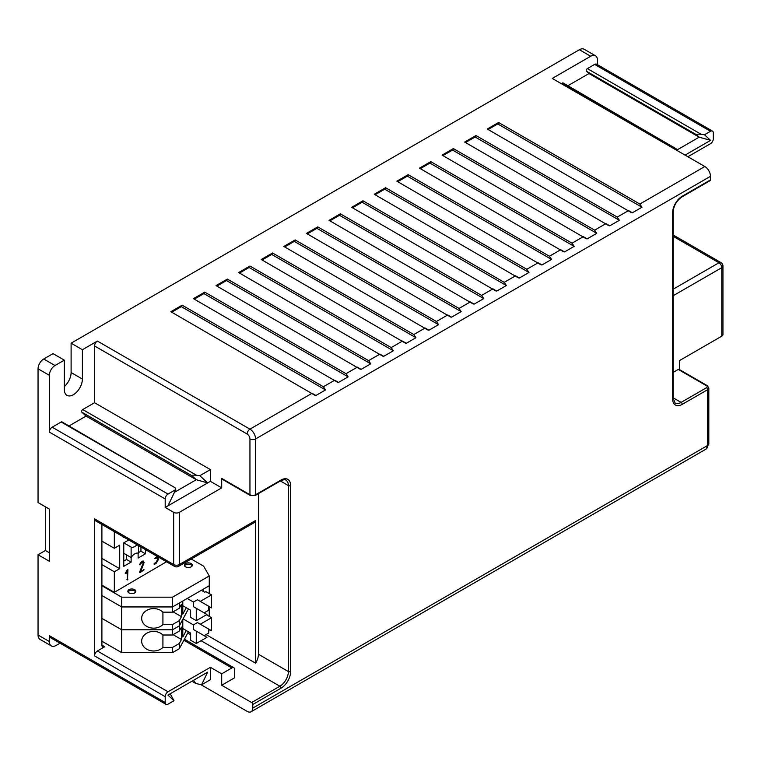 <?xml version="1.0" encoding="UTF-8"?>
<svg xmlns="http://www.w3.org/2000/svg" width="761" height="761" viewBox="0 0 761 761"><rect width="100%" height="100%" fill="white"/><g stroke="black" fill="none" stroke-linecap="round" stroke-linejoin="round"><path stroke-width="1.14" d="M38.05 635.007L49.351 641.533A9.589 5.536 120 0 0 51.339 645.918L40.038 639.392A9.589 5.536 -60 0 1 38.05 635.007L38.05 554.75L45.394 550.507L49.351 552.79M38.05 554.75L49.351 561.276L49.351 509.08L38.05 502.555L38.05 368.79A7.991 4.614 -60 0 1 43.7 359.002L53.023 353.627L64.324 360.143L64.324 389.508A12.785 7.382 120 0 0 66.978 395.359A12.785 7.382 120 0 0 76.823 391.934A12.785 7.382 120 0 0 82.407 379.073L71.106 372.548L71.106 343.182L579.387 49.731A9.589 5.536 -60 0 1 584.182 49.256L595.483 55.781A9.589 5.536 120 0 0 590.688 56.257L552.258 78.44L704.829 166.526A7.991 4.614 60 0 1 710.479 176.314L710.479 179.9A1.598 0.923 60 0 1 710.146 180.633L681.894 196.947A1.598 0.923 -120 0 0 682.227 196.214A13.584 7.848 120 0 0 672.619 212.852L672.619 398.812A13.584 7.848 120 0 0 682.227 404.357L707.654 389.68A3.995 2.312 0 0 0 708.824 388.043L707.321 385.684L679.069 369.37A1.598 0.923 -60 0 0 678.27 369.446L673.085 372.443M64.324 386.569A12.785 7.382 120 0 0 71.106 372.548M60.043 643.188L56.133 645.442A9.589 5.536 120 0 1 51.339 645.918M49.351 641.533L49.351 635.663A3.995 2.312 -60 0 0 50.178 637.49L166.022 704.363A3.995 2.312 120 0 0 168.019 704.172L174.012 700.71L167.924 695.088L207.658 672.144L201.57 684.795L195.824 683.483L191.924 681.228M562.35 83.054A1.598 0.923 -60 0 1 563.15 82.978L676.177 148.776L562.35 83.054L561.304 83.662M597.461 64.695L597.461 60.176A9.589 5.536 120 0 0 595.483 55.781M594.636 64.409A3.995 2.312 -60 0 1 596.634 64.219L712.477 131.092A3.995 2.312 120 0 0 710.479 131.292L704.477 134.754L710.565 140.376L699.178 137.161L696.667 134.84L586.474 71.23A1.598 0.923 -60 0 1 586.36 69.926A1.598 0.923 -60 0 1 587.368 68.614L594.636 64.409L710.479 131.292M567.906 85.717L588.985 73.551L586.474 71.23M64.324 360.143L55.001 365.527A7.991 4.614 120 0 0 49.351 375.316L49.351 432.086A3.995 2.312 -60 0 1 52.176 427.187L61.184 421.994A1.598 0.923 -60 0 1 61.983 421.908L175.011 487.706L61.184 421.994M71.106 343.182L82.407 349.708L82.407 379.073M82.407 349.708L97.379 341.061A3.995 2.312 -60 0 0 94.554 345.96L94.554 402.721L210.397 469.604L199.829 475.701L207.658 482.931L196.271 479.715L192.019 475.787L81.827 412.167A1.598 0.923 -60 0 1 81.712 410.864A1.598 0.923 -60 0 1 82.721 409.551L94.554 402.721M68.994 425.96L86.079 416.096L81.827 412.167M195.824 683.483L193.76 680.686L194.093 679.982M687.877 156.737L710.479 143.686A3.995 2.312 120 0 0 713.304 138.797L713.304 132.928A3.995 2.312 120 0 0 712.477 131.092M685.052 155.111L710.565 140.376M175.753 489.599L167.924 505.865L165.194 507.444L165.194 498.959A3.995 2.312 120 0 1 168.019 494.07L175.753 489.599L175.011 487.706M221.698 478.412L249.95 494.726A1.598 0.923 120 0 0 250.283 495.449L222.031 479.145A1.598 0.923 -60 0 1 221.698 478.412L221.698 487.868L210.397 481.342L210.397 469.604M210.397 481.342L167.924 505.865M201.57 684.795L210.397 679.706L210.397 667.302L168.019 691.768A3.995 2.312 120 0 0 165.194 696.667L165.194 702.536A3.995 2.312 120 0 0 166.022 704.363M721.78 336.172L721.78 267.663A3.995 2.312 0 0 0 722.95 266.027L722.95 334.545A3.995 2.312 180 0 1 721.78 336.172L679.402 360.638L679.402 369.561M231.867 667.958L221.698 673.827L221.698 685.252L234.692 677.747L234.692 669.585A3.995 2.312 120 0 0 233.865 667.758A3.995 2.312 120 0 0 231.867 667.958L183.867 640.248M258.426 493.632L258.426 654.251A11.986 6.925 120 0 1 255.601 663.183L206.05 634.579M221.698 487.868L179.32 512.343L179.32 564.538L255.601 520.495L255.601 663.183M201.009 684.719L247.125 711.345A7.991 4.614 -120 0 0 251.12 711.744A7.991 4.614 -120 0 0 252.776 708.082L252.776 704.496A1.598 0.923 -120 0 0 251.644 702.536L221.698 685.252M221.698 673.827L210.397 667.302M179.32 512.343A3.995 2.312 0 0 1 173.67 512.343L165.194 507.444M165.194 696.667L94.554 655.887L94.554 518.869A3.995 2.312 -60 0 0 95.382 520.695L174.497 566.365A3.995 3.995 0 0 0 178.493 566.365L254.773 522.322A3.995 2.312 60 0 0 255.601 520.495M641.97 207.23L639.849 204.043L498.579 122.483L487.278 129.009L631.326 212.576L632.372 212.776L641.97 207.23L497.732 123.948A1.199 0.694 120 0 0 498.579 122.483M619.368 220.281L617.247 217.094L475.977 135.534L464.676 142.06L608.724 225.627L609.761 225.827L619.368 220.281L475.13 136.999A1.199 0.694 120 0 0 475.977 135.534M596.767 233.332L594.636 230.145L453.375 148.585L442.074 155.111L586.122 238.678L587.159 238.878L596.767 233.332L452.529 150.05A1.199 0.694 120 0 0 453.375 148.585M574.165 246.374L572.034 243.187L430.774 161.636L419.473 168.152L563.52 251.729L564.557 251.92L574.165 246.374L429.927 163.101A1.199 0.694 120 0 0 430.774 161.636M551.563 259.425L549.432 256.238L408.172 174.678L396.871 181.204L540.919 264.78L541.956 264.971L551.563 259.425L407.325 176.152A1.199 0.694 120 0 0 408.172 174.678M528.962 272.476L526.831 269.289L385.57 187.729L374.26 194.255L518.308 277.822L519.354 278.022L528.962 272.476L384.714 189.204A1.199 0.694 120 0 0 385.57 187.729M506.36 285.527L504.229 282.341L362.959 200.78L351.658 207.306L495.706 290.873L496.752 291.073L506.36 285.527L362.112 202.245A1.199 0.694 120 0 0 362.959 200.78M483.758 298.578L481.627 295.392L340.357 213.831L329.056 220.357L473.104 303.924L474.151 304.124L483.758 298.578L339.511 215.296A1.199 0.694 120 0 0 340.357 213.831M461.156 311.63L459.026 308.443L317.756 226.883L306.455 233.408L450.502 316.976L451.549 317.175L461.156 311.63L316.909 228.348A1.199 0.694 120 0 0 317.756 226.883M438.555 324.671L436.424 321.484L295.154 239.934L283.853 246.45L427.901 330.027L428.947 330.217L438.555 324.671L294.307 241.399A1.199 0.694 120 0 0 295.154 239.934M415.944 337.722L413.822 334.536L272.552 252.975L261.251 259.501L405.299 343.078L406.345 343.268L415.944 337.722L271.706 254.45A1.199 0.694 120 0 0 272.552 252.975M393.342 350.773L391.221 347.587L249.95 266.027L238.65 272.552L382.697 356.119L383.744 356.319L393.342 350.773L249.104 267.491A1.199 0.694 120 0 0 249.95 266.027M370.74 363.825L368.609 360.638L227.349 279.078L216.048 285.603L360.096 369.171L361.133 369.37L370.74 363.825L226.502 280.543A1.199 0.694 120 0 0 227.349 279.078M348.138 376.876L346.008 373.689L204.747 292.129L193.446 298.654L337.494 382.222L338.531 382.422L348.138 376.876L203.9 293.594A1.199 0.694 120 0 0 204.747 292.129M325.537 389.927L323.406 386.74L182.145 305.18L170.845 311.706L314.892 395.273L315.929 395.473L325.537 389.927L181.299 306.645A1.199 0.694 120 0 0 182.145 305.18M673.085 295.772L721.78 267.663A3.995 2.312 -120 0 0 718.955 262.764L673.085 289.247M101.898 645.119L104.723 646.755A3.995 2.312 -60 0 1 102.725 646.945A3.995 2.312 -60 0 1 101.898 645.119L101.898 524.453M104.723 646.755L97.379 650.988A3.995 2.312 -60 0 0 94.554 655.887M171.691 312.191L181.299 306.645M194.293 299.14L203.9 293.594M216.895 286.088L226.502 280.543M239.496 273.047L249.104 267.491M262.098 259.996L271.706 254.45M284.7 246.945L294.307 241.399M307.301 233.893L316.909 228.348M329.903 220.842L339.511 215.296M352.505 207.791L362.112 202.245M375.116 194.749L384.714 189.204M397.718 181.698L407.325 176.152M420.319 168.647L429.927 163.101M442.921 155.596L452.529 150.05M465.523 142.545L475.13 136.999M488.124 129.494L497.732 123.948M173.67 512.343L173.67 564.538A3.995 2.312 180 0 0 179.32 564.538A3.995 2.312 60 0 1 178.493 566.365M174.45 492.31L196.271 479.715L86.079 416.096M199.829 475.701L196.547 475.273C193.77 474.969 192.257 475.14 192.019 475.787M676.795 150.345L676.177 148.776M696.667 134.84C696.905 134.193 698.408 134.022 701.195 134.326L704.477 134.754M676.71 150.136L699.178 137.161L588.985 73.551M170.188 693.775L174.012 700.71M137.009 544.724A7.991 4.614 -60 0 1 134.792 546.531A7.991 4.614 -60 0 1 131.12 547.083L123.767 542.84L128.761 539.958M101.898 564.605L114.331 571.777L114.331 592.334L166.516 561.761M114.331 571.777L119.705 568.686L101.898 558.403M114.331 531.635L114.331 548.291L119.705 545.19L119.705 568.686M145.465 549.613L145.465 553.808L138.121 558.051L138.121 553.171M123.767 553.285L131.12 557.528L131.12 562.094L123.767 566.336L123.767 542.84M124.804 537.675L123.482 537.599L122.749 536.495M140.034 564.919L139.624 564.415L141.831 561.247L143.429 561.085L144.086 562.541L140.833 571.169L144.086 569.808L140.034 572.662L139.653 572.063L143.182 563.083L142.783 562.189L141.831 562.284L140.034 564.919L139.586 564.652L140.034 564.919M127.03 571.606L126.003 573.394L125.232 573.461L127.106 570.008L127.934 569.789L127.487 579.911L127.03 571.606L126.469 571.283L125.432 573.071L126.003 573.394M157.66 556.643L158.44 559.449L156.186 563.34L154.388 564.377L154.388 563.34L156.186 562.303L157.537 559.963L157.147 558.051L154.835 558.412L157.032 556.291M158.44 558.412L156.956 556.538L157.812 556.985M154.626 554.893L153.941 554.769L154.388 553.998M154.844 558.27L156.186 558.146M155.625 557.823L156.823 557.965M153.95 563.977L156.186 563.34M158.44 559.449L157.869 559.116L155.625 563.016M157.869 558.079L157.869 559.116M140.947 546.997L140.947 551.192L145.465 553.808M138.464 552.629L140.947 551.192M138.464 545.561L138.464 553.285A7.991 4.614 -60 0 0 134.792 553.837A7.991 4.614 -60 0 0 131.12 557.528L131.12 547.083M126.592 554.912L126.592 559.478L131.12 562.094M123.767 561.114L126.592 559.478M123.215 537.399L124.233 537.352M140.424 564.434L139.862 564.11L141.27 561.951L141.831 562.284M139.472 564.595L139.862 564.11M142.621 562.76L141.27 561.951L142.783 562.189M139.596 572.262L143.068 570.265L143.639 570.588M143.068 570.265L143.515 569.485M143.648 564.282L143.087 563.958L140.271 570.845L140.833 571.169M143.087 563.958L143.515 562.217L144.086 562.541M143.515 562.217L143.116 560.962M127.934 579.131L127.372 578.807L126.916 579.587M127.372 569.618L127.372 578.807M114.331 592.334L101.898 585.161M114.331 548.291L101.898 541.119M45.394 550.507L45.394 506.797M101.898 641.209L121.684 652.624L172.538 652.624L179.32 648.705L188.414 631.782M208.704 631.744L209.265 629.414M209.265 606.574L208.704 608.905L209.265 608.581L209.265 616.41M183.068 618.902L193.446 624.895L197.441 622.584L200.267 624.22L211.529 617.713L206.44 614.783M186.274 630.546L182.792 637.014L182.792 619.397L179.32 625.875L188.414 608.943M172.538 635.007L179.32 631.088L181.46 627.112L181.46 639.506L179.32 643.492L172.538 647.402L162.921 647.402L162.921 635.007L172.538 635.007L172.538 629.785L179.32 625.875L179.32 620.653L181.46 616.667L181.46 604.272L179.32 608.258L179.32 603.035L172.538 606.945L121.684 606.945L172.538 606.945L172.538 612.167L179.32 608.258M162.921 624.562L162.921 612.167A11.986 9.788 180 0 0 153.646 608.581A11.986 9.788 180 0 0 141.66 618.37A11.986 9.788 180 0 0 153.646 628.158A11.986 9.788 180 0 0 162.921 624.562L172.538 624.562L172.538 629.785L121.684 629.785L172.538 629.785L179.32 625.875L179.32 631.088M121.684 652.624L121.684 629.785L101.898 618.37L121.684 629.785L121.684 606.945L101.898 595.53L121.684 606.945L121.684 597.166L172.538 597.166L209.265 575.953L209.265 593.57M197.441 622.584L208.704 629.09L208.704 633.047L204.138 635.682M211.529 617.713L211.529 630.717L200.267 624.22M193.446 624.895L193.446 629.509L196.271 631.135L196.271 643.492L190.621 640.229L190.621 633.047L182.792 628.529M196.271 631.135L206.963 637.309L196.271 643.492M179.32 648.705L179.32 643.492M181.46 639.506L173.099 634.684M162.921 635.007A11.986 9.788 180 0 0 153.646 631.421A11.986 9.788 180 0 0 141.66 641.209A11.986 9.788 180 0 0 153.646 650.988A11.986 9.788 180 0 0 162.921 647.402M172.538 647.402L172.538 652.624M172.538 597.166L172.538 606.945L209.265 585.742L203.615 589.004L203.615 591.62M187.225 598.469L193.446 602.056L197.441 599.754L200.267 601.38L211.529 594.883L205.879 591.62L204.747 592.267L201.351 590.308M197.441 599.754L208.704 606.251L208.704 610.208L204.138 612.843M211.529 594.883L211.529 607.887L200.267 601.38M193.446 602.056L193.446 606.669L196.271 608.305L196.271 620.653L190.621 617.39L190.621 610.208L182.792 605.699M196.271 608.305L206.963 614.479L196.271 620.653M186.274 607.706L182.792 614.175L182.792 601.028M172.538 624.562L179.32 620.653M181.46 616.667L173.099 611.844M162.921 612.167L172.538 612.167M128.019 591.944A3.995 2.312 180 0 1 129.028 590.964A3.995 2.312 180 0 1 134.678 590.964A3.995 2.312 180 0 1 135.686 591.944M184.523 565.842A3.995 2.312 180 0 1 185.532 564.862A3.995 2.312 180 0 1 191.182 564.862A3.995 2.312 180 0 1 192.191 565.842M209.265 575.953L203.615 566.165L191.22 559.012M101.898 585.742L121.684 597.166M129.028 592.924A3.995 2.312 0 0 0 134.678 592.924A3.995 2.312 0 0 0 135.848 591.287A3.995 2.312 0 0 0 134.678 589.661A3.995 2.312 0 0 0 129.028 589.661A3.995 2.312 0 0 0 127.858 591.287A3.995 2.312 0 0 0 129.028 592.924M185.532 566.821A3.995 2.312 0 0 0 191.182 566.821A3.995 2.312 0 0 0 192.352 565.195A3.995 2.312 0 0 0 191.182 563.559A3.995 2.312 0 0 0 185.532 563.559A3.995 2.312 0 0 0 184.362 565.195A3.995 2.312 0 0 0 185.532 566.821M710.479 179.9L682.227 196.214M673.085 397.775L681.095 402.398L706.522 387.72A2.397 1.389 0 0 0 706.522 385.76L678.27 369.446M706.522 385.76A1.598 0.923 -60 0 1 707.321 385.684M706.522 387.72A1.598 0.923 60 0 1 707.654 389.68L707.654 445.461L252.776 708.082M681.894 196.947C676.586 200.657 673.647 205.746 673.085 212.195L673.085 398.155L675.102 402.988A11.986 6.925 120 0 0 681.095 402.398A1.598 0.923 60 0 1 682.227 404.357M710.479 176.314L255.601 438.935L255.601 494.726L281.028 480.039A13.584 7.848 -60 0 1 290.635 485.585L290.635 671.544A13.584 7.848 -60 0 1 281.028 688.182L252.776 704.496M281.028 688.182A1.598 0.923 -120 0 0 279.896 686.222L251.644 702.536M247.125 434.036A3.995 2.312 60 0 1 249.95 438.935A3.995 2.312 180 0 0 255.601 438.935A7.991 4.614 -120 0 0 249.95 429.147A3.995 2.312 120 0 0 247.125 434.036L94.554 345.96M250.283 495.449L255.268 495.449A1.598 0.923 60 0 0 255.601 494.726A3.995 2.312 0 0 1 249.95 494.726L249.95 438.935M705.999 449.123L708.824 443.834A3.995 2.312 0 0 1 707.654 445.461A7.991 4.614 60 0 1 705.999 449.123L251.12 711.744M49.351 375.316L38.05 368.79M49.351 432.086L165.194 498.959M174.497 566.365A3.995 2.312 120 0 1 173.67 564.538L94.554 518.869M165.194 702.536L49.351 635.663M55.001 365.527L43.7 359.002M579.387 49.731L590.688 56.257M639.849 204.043L704.829 166.526M617.247 217.094L628.548 210.569L632.372 212.776M594.636 230.145L605.937 223.62L609.761 225.827M572.034 243.187L583.335 236.671L587.159 238.878M549.432 256.238L560.733 249.713M526.831 269.289L538.132 262.764L541.956 264.971M504.229 282.341L515.53 275.815L519.354 278.022M481.627 295.392L492.928 288.866M459.026 308.443L470.327 301.917L474.151 304.124M436.424 321.484L447.725 314.968M413.822 334.536L425.123 328.01M391.221 347.587L402.521 341.061L406.345 343.268M368.609 360.638L379.91 354.112L383.744 356.319M346.008 373.689L357.309 367.163M323.406 386.74L334.707 380.215M97.379 341.061L249.95 429.147L312.105 393.256L315.929 395.473M673.085 236.291L718.955 262.764A3.995 2.312 120 0 1 720.952 262.574L673.085 234.94M673.085 212.195A1.598 0.923 180 0 1 672.619 212.852L672.619 397.508M673.085 398.155A1.598 0.923 180 0 1 672.619 398.812M168.019 691.768L97.379 650.988M290.635 671.544A1.598 0.923 180 0 1 288.371 671.544A11.986 6.925 -60 0 1 279.896 686.222L201.075 640.714M190.621 634.684L187.748 633.028M290.635 485.585A1.598 0.923 180 0 1 288.371 485.585L288.371 671.544L258.426 654.251M280.362 480.962L288.371 485.585A11.986 6.925 -60 0 0 285.889 480.096C285.755 479.297 284.024 479.525 280.695 480.771A1.598 0.923 60 0 0 281.028 480.039M338.531 382.422L334.726 380.215M361.133 369.37L357.328 367.173M428.947 330.217L425.133 328.02M451.549 317.175L447.734 314.968M496.752 291.073L492.938 288.876M564.557 251.92L560.752 249.722M196.547 475.273L82.721 409.551M52.176 427.187L168.019 494.07M701.195 134.326L587.368 68.614M722.95 266.027A3.995 3.995 0 0 0 720.952 262.574M233.865 667.758L184.419 639.211M255.268 495.449L280.695 480.771M708.824 388.043L708.824 443.834M157.147 558.051L156.576 557.727"/></g></svg>
